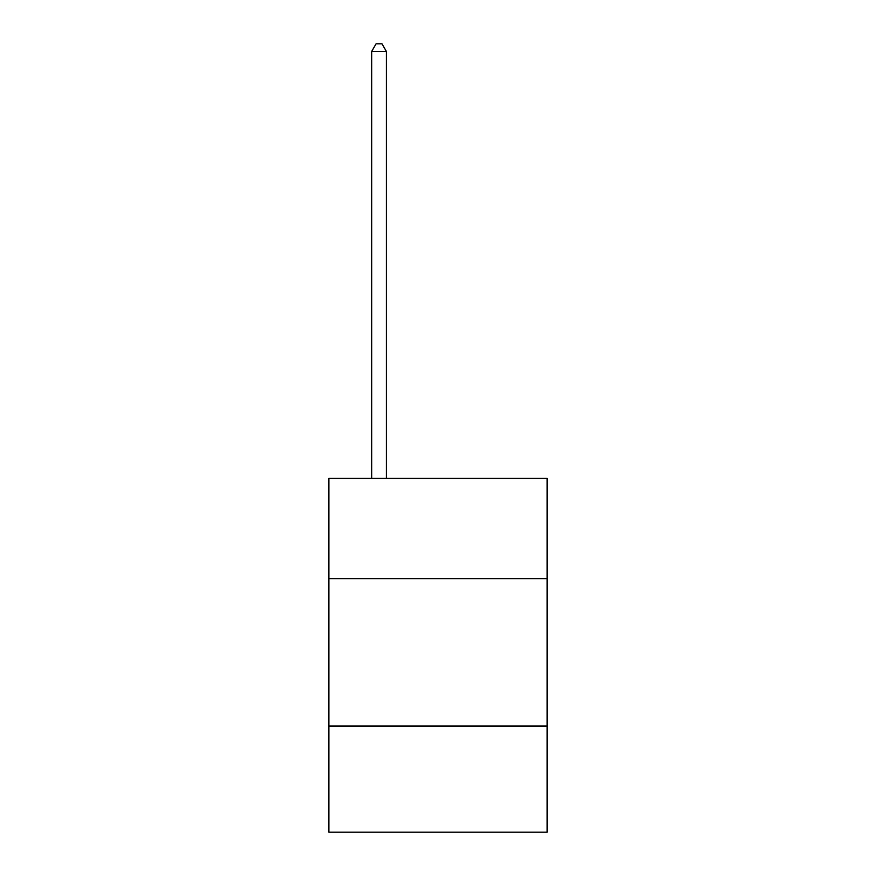 <?xml version="1.0" encoding="UTF-8"?>
<svg xmlns="http://www.w3.org/2000/svg" width="876" height="876" viewBox="0 0 876 876"><rect width="100%" height="100%" fill="white"/><g stroke="black" fill="none" stroke-linecap="round" stroke-linejoin="round"><path stroke-width="1.31" d="M547.095 578.642L547.095 478.395L328.905 478.395L328.905 578.642L547.095 578.642L547.095 832.2L328.905 832.2L328.905 578.642M547.095 726.062L328.905 726.062M386.404 478.395L386.404 51.465L371.665 51.465L371.665 478.395M371.665 51.465L376.089 43.8L381.98 43.8L386.404 51.465"/></g></svg>
